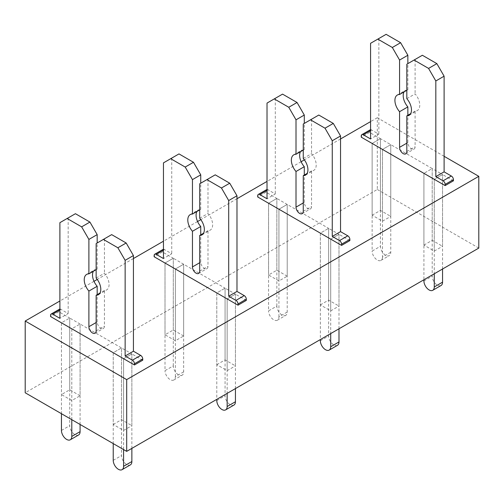 <?xml version="1.0" encoding="UTF-8"?>
<svg xmlns="http://www.w3.org/2000/svg" width="504" height="504" viewBox="0 0 504 504"><rect width="100%" height="100%" fill="white"/><g stroke="black" fill="none" stroke-linecap="round" stroke-linejoin="round"><path stroke-width="0.38" stroke-dasharray="2.52 1.89" d="M444.106 156.303L377.307 117.741L377.307 189.485L25.2 392.774M377.307 189.485L478.8 248.081M423.914 245.095L432.199 240.307L442.556 246.292L442.556 174.542L434.272 179.323L434.272 251.074L423.914 245.095L423.914 173.344L423.914 279.77M434.272 251.074L442.556 246.292M372.128 215.195L380.419 210.414L390.77 216.392L390.77 144.642L382.486 149.43L382.486 221.174L372.128 215.195L372.128 143.451L372.128 251.074L380.419 246.292A7.321 4.227 60 0 0 383.613 253.657A7.321 4.227 60 0 0 389.258 255.623A7.321 4.227 60 0 0 390.77 252.271L390.77 144.642L380.419 138.663L380.419 210.414M382.486 221.174L390.77 216.392M287.211 276.186L276.853 270.207L268.569 274.989L278.926 280.967L287.211 276.186L287.211 204.435L276.853 198.456L268.569 203.238L268.569 274.989M320.349 304.882L328.633 300.101L338.99 306.079L338.99 234.328L328.633 228.35L320.349 233.132L320.349 304.882L330.706 310.861L338.99 306.079M183.651 335.973L173.294 329.994L165.01 334.782L175.367 340.761L183.651 335.973L183.651 264.228L173.294 258.243L165.01 263.031L165.01 334.782M216.789 364.675L225.074 359.894L235.431 365.873L235.431 294.122L225.074 288.143L216.789 292.925L216.789 364.675L227.147 370.654L235.431 365.873M80.086 395.766L69.728 389.787L61.444 394.569L71.801 400.548L80.086 395.766L80.086 324.015L69.728 318.037L61.444 322.818L61.444 394.569M113.23 424.462L121.514 419.681L131.872 425.659L131.872 353.909L121.514 347.93L113.23 352.718L113.23 424.462L123.581 430.447L131.872 425.659M377.307 117.741L370.579 121.622M340.546 138.965L304.372 159.85M301.121 161.727L267.019 181.415M236.981 198.752L200.806 219.643M197.562 221.514L163.453 241.208M133.421 258.546L97.247 279.43M93.996 281.308L59.894 300.995M442.556 269.01L442.556 174.542L432.199 168.563L432.199 240.307M390.77 252.271L382.486 257.053L382.486 149.43L390.77 144.642L432.199 168.563L423.914 173.344L432.199 168.563L432.199 276.186A7.321 4.227 60 0 0 435.393 283.557A7.321 4.227 60 0 0 441.038 285.516M370.15 129.849A2.93 1.695 60 0 0 369.545 131.191L369.545 132.388L380.419 138.663L372.128 143.451L380.419 138.663L380.419 246.292M287.211 312.058L278.926 316.84A7.321 4.227 60 0 1 277.408 320.197L285.692 315.409A7.321 4.227 60 0 0 287.211 312.058L287.211 204.435L278.926 209.217L278.926 280.967M183.651 371.851L175.367 376.633A7.321 4.227 60 0 1 173.849 379.984L182.133 375.203A7.321 4.227 60 0 0 183.651 371.851L183.651 264.228L175.367 269.01L175.367 340.761M80.086 424.462L80.086 324.015L71.801 328.797L71.801 400.548M131.872 448.384L131.872 353.909L123.581 358.697L123.581 430.447M235.431 388.59L235.431 294.122L227.147 298.904L227.147 370.654M338.99 328.803L338.99 234.328L330.706 239.11L330.706 310.861M266.591 189.643A2.93 1.695 60 0 0 265.98 190.984L265.98 192.175L276.853 198.456L276.853 270.207M278.926 316.84L278.926 209.217L287.211 204.435L328.633 228.35L328.633 300.101M163.025 249.43A2.93 1.695 60 0 0 162.42 250.772L162.42 251.969L173.294 258.243L173.294 329.994M175.367 376.633L175.367 269.01L183.651 264.228L225.074 288.143L225.074 359.894M59.466 309.223A2.93 1.695 60 0 0 58.855 310.565L58.855 311.762L69.728 318.037L69.728 389.787M71.801 419.681L71.801 328.797L80.086 324.015L121.514 347.93L121.514 419.681M369.545 132.388L361.255 137.17M370.579 129.717A2.93 1.695 60 0 1 371.612 129.994L378.863 134.177L370.579 138.965M386.114 34.329L370.579 43.3M378.863 38.512L378.863 134.177M404.038 91.911A11.718 6.766 60 0 1 405.626 90.254A11.718 6.766 60 0 1 407.862 89.706L406.822 90.298M407.862 89.706L407.862 63.624M406.822 98.671L415.107 93.889A11.718 6.766 60 0 1 417.344 110.546A11.718 6.766 60 0 1 415.107 111.094L415.107 146.733A5.128 2.961 60 0 1 414.049 149.083A5.128 2.961 60 0 1 410.099 147.71A5.128 2.961 60 0 1 407.862 142.55L407.862 115.277M415.107 111.094L410.647 113.671M422.358 55.257L406.822 64.222M415.107 59.441L415.107 93.889M453.43 180.816L442.556 174.542L434.272 179.323L434.272 273.792M382.486 257.053A7.321 4.227 60 0 1 380.974 260.404A7.321 4.227 60 0 1 375.329 258.445A7.321 4.227 60 0 1 372.128 251.074M265.98 192.175L257.695 196.963M276.853 306.079L276.853 198.456L268.569 203.238L268.569 310.861L276.853 306.079A7.321 4.227 60 0 0 280.054 313.45A7.321 4.227 60 0 0 285.692 315.409M267.019 189.51A2.93 1.695 60 0 1 268.052 189.787L275.304 193.971L267.019 198.752M282.549 94.122L267.019 103.087M275.304 98.305L275.304 193.971M300.472 151.704A11.718 6.766 60 0 1 302.066 150.041A11.718 6.766 60 0 1 304.296 149.493L303.263 150.091M304.296 149.493L304.296 123.417M303.263 158.464L311.548 153.676A11.718 6.766 60 0 1 313.784 170.339A11.718 6.766 60 0 1 311.548 170.887L311.548 206.527A5.128 2.961 60 0 1 310.489 208.877A5.128 2.961 60 0 1 306.539 207.503A5.128 2.961 60 0 1 304.296 202.343L304.296 175.071M311.548 170.887L307.087 173.458M318.799 115.044L303.263 124.016M311.548 119.234L311.548 153.676M349.864 240.61L338.99 234.328L330.706 239.11L330.706 333.585M337.472 345.309A7.321 4.227 60 0 1 331.834 343.344A7.321 4.227 60 0 1 328.633 335.973L328.633 228.35L320.349 233.132L320.349 339.564M277.408 320.197A7.321 4.227 60 0 1 271.769 318.232A7.321 4.227 60 0 1 268.569 310.861M162.42 251.969L154.136 256.75M173.294 365.873L173.294 258.243L165.01 263.031L165.01 370.654L173.294 365.873A7.321 4.227 60 0 0 176.488 373.244A7.321 4.227 60 0 0 182.133 375.203M163.453 249.297A2.93 1.695 60 0 1 164.493 249.575L171.738 253.764L163.453 258.546M178.989 153.909L163.453 162.88M171.738 158.092L171.738 253.764M196.913 211.491A11.718 6.766 60 0 1 198.507 209.834A11.718 6.766 60 0 1 200.737 209.286L199.704 209.884M200.737 209.286L200.737 183.21M199.704 218.251L207.988 213.469A11.718 6.766 60 0 1 210.218 230.126A11.718 6.766 60 0 1 207.988 230.674L207.988 266.32A5.128 2.961 60 0 1 206.923 268.663A5.128 2.961 60 0 1 202.973 267.29A5.128 2.961 60 0 1 200.737 262.13L200.737 234.864M207.988 230.674L203.528 233.251M215.233 174.838L199.704 183.803M207.988 179.021L207.988 213.469M246.305 300.397L235.431 294.122L227.147 298.904L227.147 393.372M233.913 405.096A7.321 4.227 60 0 1 228.268 403.137A7.321 4.227 60 0 1 225.074 395.766L225.074 288.143L216.789 292.925L216.789 399.351M173.849 379.984A7.321 4.227 60 0 1 168.204 378.025A7.321 4.227 60 0 1 165.01 370.654M58.855 311.762L50.57 316.543M78.574 434.996A7.321 4.227 60 0 1 72.929 433.031A7.321 4.227 60 0 1 69.728 425.659L69.728 318.037L61.444 322.818L61.444 413.702M59.894 309.091A2.93 1.695 60 0 1 60.927 309.368L68.179 313.551L59.894 318.333M75.43 213.702L59.894 222.667M68.179 217.886L68.179 313.551M93.353 271.284A11.718 6.766 60 0 1 94.941 269.621A11.718 6.766 60 0 1 97.177 269.073L96.138 269.672M97.177 269.073L97.177 242.997M96.138 278.044L104.422 273.262A11.718 6.766 60 0 1 106.659 289.92A11.718 6.766 60 0 1 104.422 290.468L104.422 326.107A5.128 2.961 60 0 1 103.364 328.457A5.128 2.961 60 0 1 99.414 327.083A5.128 2.961 60 0 1 97.177 321.924L97.177 294.651M104.422 290.468L99.962 293.044M111.674 234.625L96.138 243.596M104.422 238.814L104.422 273.262M142.745 360.19L131.872 353.909L123.581 358.697L123.581 449.581M130.353 464.89A7.321 4.227 60 0 1 124.709 462.924A7.321 4.227 60 0 1 121.514 455.559L121.514 347.93L113.23 352.718L113.23 443.596M369.545 131.191L361.255 135.973M370.579 130.593L371.612 129.994M407.862 142.55L406.822 143.149M406.822 151.521L415.107 146.733M423.914 280.967L432.199 276.186M265.98 190.984L257.695 195.766M267.019 190.386L268.052 189.787M304.296 202.343L303.263 202.942M303.263 211.308L311.548 206.527M320.349 340.761L328.633 335.973M162.42 250.772L154.136 255.553M163.453 250.173L164.493 249.575M200.737 262.13L199.704 262.729M199.704 271.102L207.988 266.32M216.789 400.548L225.074 395.766M58.855 310.565L50.57 315.346M59.894 309.966L60.927 309.368M97.177 321.924L96.138 322.522M96.138 330.889L104.422 326.107M113.23 460.341L121.514 455.559M61.444 430.447L69.728 425.659M397.341 95.035L405.626 90.254M405.764 153.865L414.049 149.083M409.059 115.328L417.344 110.546M380.974 260.404L389.258 255.623M293.782 154.822L302.066 150.041M302.198 213.658L310.489 208.877M305.493 175.121L313.784 170.339M190.216 214.616L198.507 209.834M198.639 273.445L206.923 268.663M201.934 234.908L210.218 230.126M86.657 274.409L94.941 269.621M95.08 333.239L103.364 328.457M98.374 294.701L106.659 289.92"/><path stroke-width="0.76" d="M25.2 392.774L126.693 451.37L126.693 379.619L25.2 321.029L25.2 392.774M444.106 156.303L478.8 176.331L478.8 248.081L126.693 451.37M370.579 121.622L340.546 138.965M304.372 159.85L301.121 161.727M267.019 181.415L236.981 198.752M200.806 219.643L197.562 221.514M163.453 241.208L133.421 258.546M97.247 279.43L93.996 281.308M59.894 300.995L25.2 321.029M478.8 176.331L126.693 379.619M451.357 176.035L443.073 180.816L435.821 176.633L444.106 171.851L451.357 176.035A2.93 1.695 60 0 1 453.43 179.619L453.43 180.816L445.145 185.598L361.255 137.17L361.255 135.973A2.93 1.695 60 0 1 361.866 134.631A2.93 1.695 60 0 1 363.327 134.776L370.579 130.593M347.791 235.822L339.507 240.61L332.262 236.42L340.546 231.638L347.791 235.822A2.93 1.695 60 0 1 349.864 239.413L349.864 240.61L341.58 245.391L257.695 196.963L257.695 195.766A2.93 1.695 60 0 1 258.3 194.424A2.93 1.695 60 0 1 259.768 194.569L267.019 190.386M244.232 295.615L235.948 300.397L228.696 296.213L236.981 291.432L244.232 295.615A2.93 1.695 60 0 1 246.305 299.206L246.305 300.397L238.02 305.185L154.136 256.75L154.136 255.553A2.93 1.695 60 0 1 154.741 254.218A2.93 1.695 60 0 1 156.208 254.363L163.453 250.173M140.673 355.408L132.388 360.19L125.137 356.007L133.421 351.219L140.673 355.408A2.93 1.695 60 0 1 142.745 358.993L142.745 360.19L134.455 364.972L50.57 316.543L50.57 315.346A2.93 1.695 60 0 1 51.181 314.005A2.93 1.695 60 0 1 52.643 314.149L59.894 309.966M361.866 134.631L370.15 129.849A2.93 1.695 60 0 1 370.579 129.717M407.862 63.624L407.862 55.257L400.611 42.701L386.114 34.329L370.579 43.3L370.579 138.965L363.327 134.776M400.611 42.701L392.326 47.483L377.83 39.11M407.862 55.257L399.577 60.039L392.326 47.483M406.822 90.298L399.577 94.487L399.577 60.039M410.647 113.671L406.822 115.876L406.822 151.521A5.128 2.961 60 0 1 405.764 153.865A5.128 2.961 60 0 1 401.814 152.492A5.128 2.961 60 0 1 399.577 147.332L399.577 111.693L407.862 106.911A11.718 6.766 60 0 1 404.038 91.911M399.577 111.693A11.718 6.766 60 0 1 397.341 95.035A11.718 6.766 60 0 1 399.577 94.487M407.862 115.277L407.862 106.911M444.106 171.851L444.106 76.18L436.855 63.624L422.358 55.257L406.822 64.222L406.822 98.671A11.718 6.766 60 0 1 409.059 115.328A11.718 6.766 60 0 1 406.822 115.876M436.855 63.624L428.57 68.412L414.074 60.039M444.106 76.18L435.821 80.968L428.57 68.412M435.821 176.633L435.821 80.968M443.073 180.816A2.93 1.695 60 0 1 445.145 184.407L453.43 179.619M445.145 185.598L445.145 184.407M442.556 269.01L442.556 282.164L434.272 286.946L434.272 273.792M434.272 286.946A7.321 4.227 60 0 1 432.753 290.298A7.321 4.227 60 0 1 427.109 288.338A7.321 4.227 60 0 1 423.914 280.967L423.914 279.77M442.556 282.164A7.321 4.227 60 0 1 441.038 285.516L432.753 290.298M258.3 194.424L266.591 189.643A2.93 1.695 60 0 1 267.019 189.51M304.296 123.417L304.296 115.044L297.051 102.488L282.549 94.122L267.019 103.087L267.019 198.752L259.768 194.569M297.051 102.488L288.767 107.27L274.264 98.904M304.296 115.044L296.012 119.826L288.767 107.27M303.263 150.091L296.012 154.274L296.012 119.826M307.087 173.458L303.263 175.669L303.263 211.308A5.128 2.961 60 0 1 302.198 213.658A5.128 2.961 60 0 1 298.248 212.285A5.128 2.961 60 0 1 296.012 207.125L296.012 171.486L304.296 166.698A11.718 6.766 60 0 1 300.472 151.704M296.012 171.486A11.718 6.766 60 0 1 293.782 154.822A11.718 6.766 60 0 1 296.012 154.274M304.296 175.071L304.296 166.698M340.546 231.638L340.546 135.973L333.295 123.417L318.799 115.044L303.263 124.016L303.263 158.464A11.718 6.766 60 0 1 305.493 175.121A11.718 6.766 60 0 1 303.263 175.669M333.295 123.417L325.011 128.199L310.514 119.826M340.546 135.973L332.262 140.755L325.011 128.199M332.262 236.42L332.262 140.755M339.507 240.61A2.93 1.695 60 0 1 341.58 244.194L349.864 239.413M341.58 245.391L341.58 244.194M338.99 328.803L338.99 341.958L330.706 346.739L330.706 333.585M330.706 346.739A7.321 4.227 60 0 1 329.188 350.091A7.321 4.227 60 0 1 323.549 348.125A7.321 4.227 60 0 1 320.349 340.761L320.349 339.564M338.99 341.958A7.321 4.227 60 0 1 337.472 345.309L329.188 350.091M154.741 254.218L163.025 249.43A2.93 1.695 60 0 1 163.453 249.297M200.737 183.21L200.737 174.838L193.486 162.282L178.989 153.909L163.453 162.88L163.453 258.546L156.208 254.363M193.486 162.282L185.201 167.063L170.705 158.691M200.737 174.838L192.452 179.619L185.201 167.063M199.704 209.884L192.452 214.068L192.452 179.619M203.528 233.251L199.704 235.456L199.704 271.102A5.128 2.961 60 0 1 198.639 273.445A5.128 2.961 60 0 1 194.689 272.072A5.128 2.961 60 0 1 192.452 266.918L192.452 231.273L200.737 226.491A11.718 6.766 60 0 1 196.913 211.491M192.452 231.273A11.718 6.766 60 0 1 190.216 214.616A11.718 6.766 60 0 1 192.452 214.068M200.737 234.864L200.737 226.491M236.981 291.432L236.981 195.766L229.736 183.21L215.233 174.838L199.704 183.803L199.704 218.251A11.718 6.766 60 0 1 201.934 234.908A11.718 6.766 60 0 1 199.704 235.456M229.736 183.21L221.451 187.992L206.949 179.619M236.981 195.766L228.696 200.548L221.451 187.992M228.696 296.213L228.696 200.548M235.948 300.397A2.93 1.695 60 0 1 238.02 303.988L246.305 299.206M238.02 305.185L238.02 303.988M235.431 388.59L235.431 401.745L227.147 406.526L227.147 393.372M227.147 406.526A7.321 4.227 60 0 1 225.628 409.878A7.321 4.227 60 0 1 219.983 407.919A7.321 4.227 60 0 1 216.789 400.548L216.789 399.351M235.431 401.745A7.321 4.227 60 0 1 233.913 405.096L225.628 409.878M51.181 314.005L59.466 309.223A2.93 1.695 60 0 1 59.894 309.091M97.177 242.997L97.177 234.625L89.926 222.069L75.43 213.702L59.894 222.667L59.894 318.333L52.643 314.149M89.926 222.069L81.642 226.857L67.145 218.484M97.177 234.625L88.893 239.413L81.642 226.857M96.138 269.672L88.893 273.861L88.893 239.413M99.962 293.044L96.138 295.25L96.138 330.889A5.128 2.961 60 0 1 95.08 333.239A5.128 2.961 60 0 1 91.13 331.865A5.128 2.961 60 0 1 88.893 326.705L88.893 291.066L97.177 286.278A11.718 6.766 60 0 1 93.353 271.284M88.893 291.066A11.718 6.766 60 0 1 86.657 274.409A11.718 6.766 60 0 1 88.893 273.861M97.177 294.651L97.177 286.278M133.421 351.219L133.421 255.553L126.17 242.997L111.674 234.625L96.138 243.596L96.138 278.044A11.718 6.766 60 0 1 98.374 294.701A11.718 6.766 60 0 1 96.138 295.25M126.17 242.997L117.886 247.779L103.389 239.413M133.421 255.553L125.137 260.335L117.886 247.779M125.137 356.007L125.137 260.335M132.388 360.19A2.93 1.695 60 0 1 134.455 363.775L142.745 358.993M134.455 364.972L134.455 363.775M131.872 448.384L131.872 461.538L123.581 466.32L123.581 449.581M123.581 466.32A7.321 4.227 60 0 1 122.069 469.671A7.321 4.227 60 0 1 116.424 467.712A7.321 4.227 60 0 1 113.23 460.341L113.23 443.596M131.872 461.538A7.321 4.227 60 0 1 130.353 464.89L122.069 469.671M80.086 424.462L80.086 431.638L71.801 436.426L71.801 419.681M71.801 436.426A7.321 4.227 60 0 1 70.289 439.778A7.321 4.227 60 0 1 64.644 437.812A7.321 4.227 60 0 1 61.444 430.447L61.444 413.702M80.086 431.638A7.321 4.227 60 0 1 78.574 434.996L70.289 439.778M406.822 143.149L399.577 147.332M303.263 202.942L296.012 207.125M199.704 262.729L192.452 266.918M96.138 322.522L88.893 326.705"/></g></svg>
